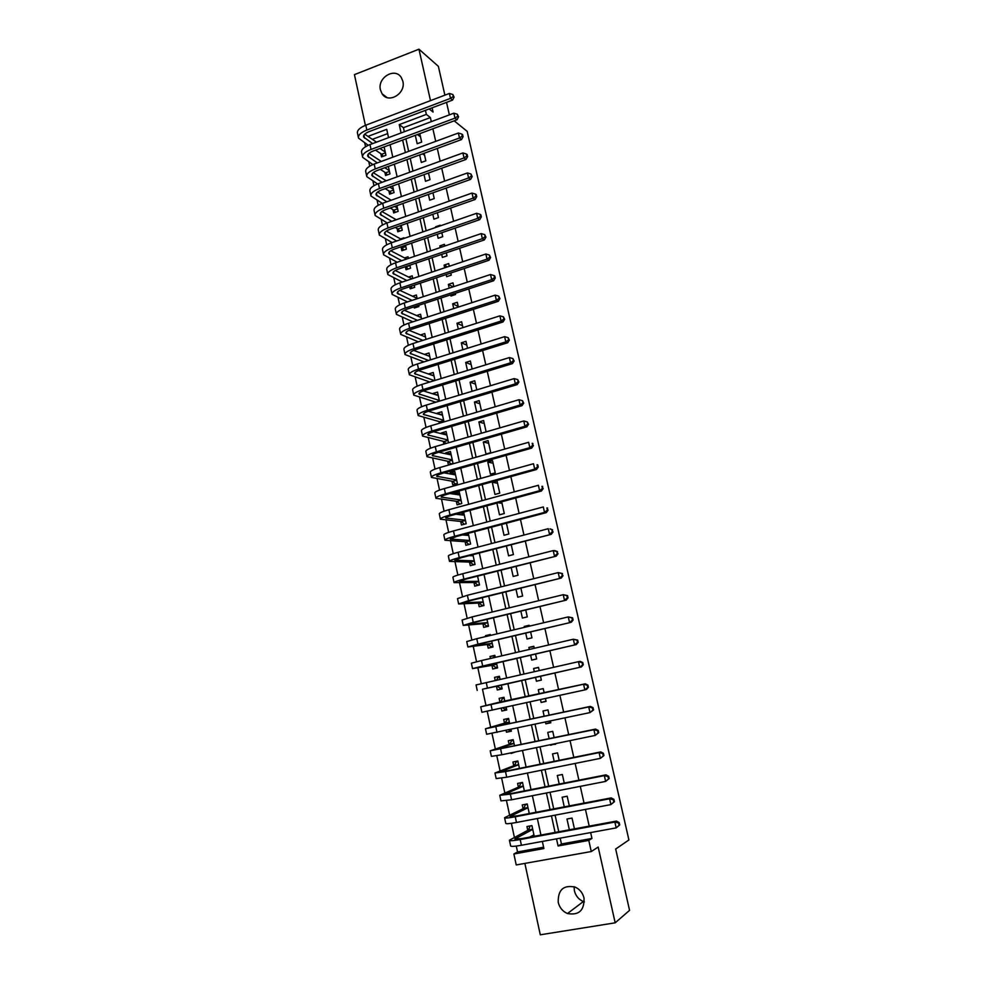<?xml version="1.0" encoding="UTF-8"?>
<svg xmlns="http://www.w3.org/2000/svg" width="984" height="984" viewBox="0 0 984 984"><rect width="100%" height="100%" fill="white"/><g stroke="black" fill="none" stroke-linecap="round" stroke-linejoin="round"><path stroke-width="1.48" d="M380.439 89.925L382.099 93.812C388.397 104.181 406.183 93.492 402.85 81.242L401.312 77.564C395.064 66.924 377.118 77.65 380.439 89.925M584.373 901.885L583.364 901.541C578.69 899.511 575.702 895.932 574.398 890.791L574.078 886.658M558.223 902.353C559.576 907.691 562.651 911.418 567.473 913.533C578.949 915.563 584.459 910.397 584.016 898.048C582.737 892.992 579.871 889.376 575.394 887.187C563.623 884.616 557.891 889.684 558.223 902.353M444.891 95.165L438.36 66.322L418.95 49.2L354.437 74.636L365.396 125.362M524.866 863.399L540.29 934.8L615.184 922.82L598.174 847.052L591.273 851.541L516.231 864.948L513.882 854.001L543.906 848.552L542.356 841.431M516.28 846.068L517.547 851.959L513.882 854.001M364.744 143L365.544 146.714M368.84 162.016L369.738 166.148M372.961 181.13L373.945 185.681M377.106 200.33L378.176 205.299M381.251 219.617L382.419 225.016M385.433 238.989L386.687 244.832M389.627 258.46L390.98 264.733M393.846 278.017L395.285 284.733M398.077 297.672L399.627 304.819M402.333 317.414L403.969 325.015M406.613 337.241L408.348 345.298M410.906 357.167L412.739 365.691M415.223 377.192L417.154 386.171M419.553 397.315L421.595 406.749M423.907 417.523L426.047 427.437M428.286 437.831L430.525 448.212M432.689 458.237L435.026 469.097M437.105 478.741L439.553 490.094M441.545 499.343L444.091 511.176M446.01 520.044L448.667 532.369M450.488 540.843L453.255 553.66M454.989 561.741L457.868 575.062M459.516 582.737L462.505 596.575M464.067 603.844L467.154 618.186M468.642 625.049L471.84 639.908M473.23 646.353L476.551 661.74M477.843 667.767L481.274 683.683M482.48 689.28L485.973 705.491M487.215 711.26L490.659 727.201M492 733.449L495.358 749.009M496.809 755.749L500.081 770.927M501.631 778.159L504.829 792.944M506.489 800.681L509.601 815.084M511.373 823.313L514.386 837.335M454.19 120.835L467.179 131.352L628.911 839.967L615.677 849.02L629.563 910.348L615.184 922.82M415.297 135.325L417.167 143.738L421.669 142.065L419.787 133.652M419.651 154.931L421.324 162.471L425.838 160.822L424.153 153.27M424.018 174.635L425.494 181.29L430.02 179.654L428.544 173M428.409 194.426L429.688 200.195L434.239 198.583L432.948 192.803M432.825 214.315L433.895 219.186L438.458 217.587L437.376 212.716M437.253 234.303L438.138 238.263L442.714 236.689L441.828 232.716M440.303 225.865L440.156 225.213L435.592 226.8L435.74 227.452M441.705 254.376L442.382 257.427L446.982 255.865L446.305 252.814M444.793 246.012L444.411 244.352L439.836 245.914L440.205 247.587M446.183 274.548L446.65 276.676L451.262 275.139L450.795 273.011M449.294 266.27L448.692 263.564L444.091 265.114L444.694 267.808M450.684 294.831L450.943 296.024L455.567 294.499L455.309 293.306M453.821 286.615L452.984 282.875L448.372 284.401L449.196 288.14M455.198 315.2L459.848 313.699M458.372 307.07L457.302 302.272L452.665 303.785L453.735 308.57M462.935 327.611L461.631 321.756L456.982 323.244L458.286 329.099M467.535 348.262L465.986 341.337L461.324 342.801L462.861 349.726M472.148 369.012L470.364 361.005L465.69 362.456L467.462 370.451M476.785 389.861L474.755 380.759L470.069 382.198L472.074 391.275M481.447 410.82L479.171 400.611L474.46 402.026L476.723 412.21M486.133 431.878L483.611 420.562L478.888 421.952L481.385 433.243M490.758 452.665L488.064 440.598L483.328 441.964L485.998 454.018L490.758 452.665M495.247 472.861L492.541 460.733L487.781 462.074L490.475 474.19L495.247 472.861M499.761 493.144L497.043 480.955L492.271 482.283L494.964 494.448L499.761 493.144M496.883 503.082L499.491 514.817L504.288 513.525L501.68 501.791M501.631 524.484L504.017 535.271L508.839 534.005L506.44 523.205M506.403 545.985L508.58 555.825L513.427 554.57L511.225 544.73M511.188 567.596L513.168 576.464L518.014 575.246L516.047 566.353M516.01 589.305L517.769 597.214L522.639 596.021L520.88 588.1M520.856 611.125L522.393 618.063L527.276 616.894L525.739 609.945M525.714 633.069L527.043 639.01L531.95 637.866L530.622 631.9M529.343 626.168L529.146 625.27L524.251 626.439L524.447 627.337M530.61 655.11L531.704 660.067L536.637 658.936L535.53 653.979M534.275 648.308L533.82 646.279L528.9 647.423L529.355 649.452M535.53 677.263L536.403 681.211L541.348 680.104L540.462 676.156M539.22 670.559L538.519 667.386L533.586 668.505L534.287 671.666M540.487 699.612L541.114 702.465L546.071 701.383L545.443 698.517M544.177 692.859L543.229 688.603L538.285 689.698L539.232 693.954M545.468 722.084L545.849 723.818L550.831 722.76L550.45 721.026M549.158 715.245L547.977 709.919L543.008 710.989L544.189 716.303M550.474 744.679L555.616 744.248L555.48 743.646M554.164 737.729L552.737 731.346L547.756 732.391L549.17 738.775M559.195 760.337L557.534 752.871L552.528 753.892L554.177 761.358M564.25 783.067L562.344 774.494L557.313 775.49L559.219 784.051M569.33 805.896L567.178 796.228L562.135 797.212L564.275 806.868M534.238 836.289L531.913 825.601L526.957 826.535L527.781 830.336M529.281 813.547L527.203 803.965L522.258 804.924L523.082 808.7M524.361 790.915L522.504 782.428L517.584 783.412L518.408 787.163M519.454 768.393L517.842 760.989L512.935 761.997L513.746 765.736M515.358 751.948L510.954 752.871M514.571 745.995L513.193 739.661L508.31 740.694L509.122 744.408M511.249 730.718L506.465 732.194L506.096 730.472M509.724 723.707L508.568 718.431L503.71 719.489L504.509 723.191M506.686 709.759L501.865 711.026L501.25 708.197M504.89 701.531L503.968 697.299L499.122 698.382L499.921 702.072M499.429 676.426L494.558 677.373L495.235 680.51M496.489 686.291L497.289 689.969L502.135 688.886L501.286 684.962M494.915 655.713L490.02 656.476L490.45 658.481M491.951 665.344L492.738 669.009L497.572 667.89L496.502 662.982M490.426 635.111L485.506 635.664L485.69 636.562M487.412 644.495L488.212 648.136L493.021 647.005L491.729 641.101M482.91 623.745L483.697 627.374L488.494 626.218L486.994 619.342M478.421 603.106L479.208 606.71L483.993 605.529L482.283 597.682M473.968 582.553L474.743 586.144L479.503 584.939L477.584 576.132M469.516 562.098L470.291 565.665L475.038 564.447L472.91 554.681M465.1 541.729L465.875 545.284L470.598 544.041L468.273 533.34M463.931 513.451L460.204 513.033M458.938 513.377L459.196 514.583M460.697 521.471L461.459 525.001L466.182 523.746L463.648 512.111M459.589 493.513L454.46 492.75L454.78 494.226M456.318 501.299L457.08 504.817L461.779 503.537L459.147 491.459L454.46 492.75M455.272 473.648L450.106 472.714L450.377 473.981M451.951 481.225L452.714 484.731L457.4 483.415L454.78 471.397L450.106 472.714M450.967 453.882L445.777 452.775L445.998 453.808M447.609 461.238L448.372 464.731L453.034 463.402L450.426 451.435L445.777 452.775M445.248 434.633L446.674 434.215L441.459 432.923L441.644 433.747M443.292 441.349L443.895 444.128M442.271 414.584L437.302 413.772M438.999 421.546L439.368 423.268M437.892 395.051L432.985 393.883M434.719 401.841L434.854 402.505M433.563 375.605L428.692 374.104M418.471 327.045L423.022 325.569M414.079 306.836L414.338 308.017L418.877 306.528L418.618 305.347M409.713 286.725L410.168 288.829L414.694 287.316L414.227 285.212M405.359 266.701L406.023 269.727L410.525 268.202L409.873 265.176M401.164 247.39L401.89 250.711L406.38 249.173L405.531 245.237M397.056 228.485L397.782 231.781L402.259 230.219L401.201 225.385M392.973 209.653L393.686 212.938L398.151 211.363L396.909 205.631M388.901 190.908L389.615 194.18L394.067 192.581L392.616 185.976M384.855 172.249L385.556 175.509L389.996 173.897L388.36 166.407M517.547 851.959L543.623 847.224M387.659 133.603L372.346 139.347M511.077 753.461L515.85 751.85M506.465 732.194L511.348 731.161L510.967 729.439M501.865 711.026L506.735 709.968L506.108 707.139M500.081 679.415L499.392 676.279L494.558 677.373M495.272 657.361L494.841 655.356L490.02 656.476M490.499 635.418L490.303 634.52L485.506 635.664M448.544 442.775L446.109 431.558L441.459 432.923M443.993 421.89L441.791 411.779L437.179 413.157M439.467 401.115L437.511 392.087L432.898 393.489M434.965 380.439L433.243 372.493L428.643 373.908M430.488 359.849L428.987 352.985L424.448 354.412M426.023 339.369L424.768 333.564L420.488 334.929M421.582 318.988L420.549 314.24L416.527 315.544M417.167 298.705L416.367 294.991L412.554 296.258M412.776 278.521L412.198 275.84L408.581 277.058M408.397 258.423L408.04 256.775L404.608 257.943M404.043 238.435L403.907 237.796L400.636 238.928M380.82 153.676L381.521 156.923L385.937 155.287L384.117 146.936M560.179 838.159L561.458 843.977L591.962 838.429L590.646 832.575M589.207 826.13L585.455 809.401M584.041 803.092L580.289 786.364M578.899 780.177L575.148 763.436M573.795 757.372L570.043 740.62M568.703 734.691L564.951 717.939M563.648 712.133L559.896 695.356M558.617 689.686L554.865 672.921M553.598 667.3L549.871 650.67M548.592 644.975L544.915 628.53M543.623 622.774L539.97 606.501M538.666 600.683L535.062 584.582M533.746 578.703L530.167 562.774M528.838 556.821L525.308 541.077M523.955 535.062L520.462 519.478M519.109 513.414L515.653 498.002M514.275 491.865L510.856 476.625M509.466 470.426L506.096 455.346M504.694 449.098L501.348 434.178M499.933 427.868L496.625 413.12M495.198 406.749L491.926 392.161M490.487 385.728L487.252 371.3M485.801 364.818L482.603 350.55M481.127 344.006L477.966 329.898M476.49 323.293L473.365 309.345M471.877 302.691L468.778 288.89M467.277 282.174L464.214 268.534M462.701 261.769L459.676 248.288M458.15 241.461L455.161 228.128M453.612 221.252L450.66 208.067M449.11 201.13L446.183 188.104M444.62 181.118L441.73 168.227M440.156 161.192L437.302 148.449M435.715 141.376L432.886 128.769M431.287 121.635L430.377 117.563L403.428 127.674L404.326 131.733M405.888 138.83L408.655 151.351M410.205 158.387L412.997 171.056M414.547 178.055L417.376 190.871M418.901 197.809L421.767 210.76M423.28 217.648L426.17 230.76M427.683 237.599L430.611 250.858M432.099 257.636L435.063 271.043M436.539 277.771L439.541 291.325M441.004 298.004L444.03 311.719M445.494 318.336L448.556 332.198M449.996 338.754L453.095 352.776M454.522 359.283L457.658 373.465M459.073 379.91L462.246 394.252M463.648 400.636L466.846 415.137M468.249 421.472L471.484 436.121M472.861 442.394L476.133 457.216M477.498 463.427L480.807 478.409M482.172 484.571L485.506 499.712M486.859 505.813L490.229 521.126M491.557 527.153L494.977 542.639M496.293 548.605L499.749 564.263M501.053 570.167L504.546 585.984M505.825 591.839L509.355 607.829M510.634 613.61L514.202 629.772M515.468 635.492L519.072 651.839M520.315 657.484L523.955 674.003M525.185 679.587L528.863 696.241M530.105 701.875L533.783 718.541M535.05 724.298L538.728 740.952M540.032 746.844L543.697 763.486M545.025 769.5L548.691 786.118M550.044 792.268L553.709 808.885M555.099 815.158L558.764 831.751M574.435 828.86L572.036 818.073L566.968 819.02L569.367 829.795M429.159 108.929L433.058 112.041L432.111 107.822M430.5 100.626L418.95 49.2M425.432 110.343L426.343 114.402L399.246 124.611L401.078 132.951M430.377 117.563L426.343 114.402M591.962 838.429L588.789 840.398L591.273 851.541M446.527 102.373L449.368 114.87M388.545 137.637L386.724 129.334L367.979 136.395M540.954 835.047L537.35 818.516M535.985 812.267L532.369 795.724M531.028 789.599L527.412 773.043M526.096 767.053L522.479 750.484M521.2 744.617L517.572 728.025M516.317 722.293L512.689 705.688M511.459 700.079L507.842 683.486M506.625 677.927L503.021 661.469M501.791 655.848L498.236 639.563M496.994 633.88L493.476 617.768M492.209 612.011L488.728 596.083M487.461 590.252L484.017 574.496M482.726 568.604L479.319 553.02M478.027 547.067L474.657 531.643M473.341 525.64L470.008 510.376M468.679 504.312L465.383 489.22M464.042 483.082L460.783 468.163M459.417 461.963L456.195 447.203M454.829 440.955L451.644 426.355M450.266 420.045L447.105 405.605M445.715 399.233L442.591 384.953M441.189 378.52L438.101 364.4M436.687 357.918L433.624 343.945M432.197 337.401L429.184 323.588M427.745 316.996L424.756 303.33M423.304 296.688L420.353 283.171M418.877 276.467L415.961 263.109M414.485 256.357L411.595 243.146M410.107 236.332L407.253 223.27M405.752 216.406L402.936 203.491M401.423 196.566L398.631 183.799M397.106 176.837L394.35 164.205M392.813 157.194L390.082 144.709M556.501 838.835L558.076 845.969L588.789 840.398M402.641 140.035L405.396 152.557M406.946 159.593L409.725 172.249M411.275 179.236L414.092 192.04M415.617 198.977L418.471 211.929M419.983 218.805L422.862 231.904M424.375 238.743L427.29 251.99M428.778 258.767L431.73 272.162M433.206 278.878L436.195 292.433M437.659 299.099L440.684 312.801M442.136 319.419L445.186 333.268M446.625 339.824L449.713 353.834M451.152 360.341L454.264 374.51M455.69 380.943L458.839 395.273M460.241 401.656L463.439 416.146M464.829 422.468L468.052 437.117M469.429 443.39L472.689 458.2M474.067 464.411L477.363 479.38M478.716 485.53L482.049 500.659M483.39 506.748L486.76 522.049M488.076 528.076L491.483 543.549M492.799 549.515L496.243 565.16M497.547 571.052L501.028 586.87M502.307 592.712L505.825 608.69M507.104 614.459L510.659 630.621M511.914 636.328L515.518 652.663M516.76 658.308L520.388 674.815M521.618 680.387L525.284 697.029M526.526 702.662L530.192 719.316M531.458 725.073L535.124 741.702M536.415 747.594L540.081 764.211M541.397 770.226L545.062 786.843M546.415 792.981L550.068 809.574M551.446 815.847L555.099 832.427M561.458 843.977L558.076 845.969M403.428 127.674L399.246 124.611M554.595 743.83L550.609 745.282M550.72 722.281L545.849 723.818M546.022 701.149L541.114 702.465M538.556 667.546L533.586 668.505M533.906 646.685L528.9 647.423M529.294 625.91L524.251 626.439M506.514 523.513L505.616 523.427M502.024 503.316L498.076 502.762M497.547 483.218L492.271 482.283M493.095 463.218L487.781 462.074M488.667 443.304L483.328 441.964M484.263 423.489L478.888 421.952M479.872 403.76L474.46 402.026M475.506 384.117L470.069 382.198M471.151 364.572L465.69 362.456M466.834 345.113L461.324 342.801M462.517 325.741L456.982 323.244M458.237 306.467L452.665 303.785M453.132 286.848L448.372 284.401M447.388 266.91L444.091 265.114M441.791 247.033L439.836 245.914M436.33 227.243L435.592 226.8M428.753 173.934L427.782 173.27M424.621 155.337L422.554 153.861M420.5 136.825L417.401 134.537M530.622 825.847L531.95 825.773M532.073 836.695L531.286 836.265M619.723 824.924L619.194 822.599L618.579 822.981L619.108 825.318L619.723 824.924L616.193 827.888L614.865 822.058L520.179 839.549C513.168 840.791 509.577 841.012 509.417 840.213L528.494 829.955L530.105 826.117M533.918 834.838L529.65 837.138M532.738 829.401L514.89 838.983L522.086 838.54L616.439 821.086L619.194 822.599M619.108 825.318L616.193 827.888L521.422 845.268C514.398 846.498 510.794 846.695 510.622 845.859L509.454 840.398M618.579 822.981L614.865 822.058L616.439 821.086M532.688 829.168L528.494 829.955M526.588 804.088L525.431 804.629L527.264 804.272M614.434 801.689L613.918 799.365L613.278 799.721L613.807 802.046L614.434 801.689L610.904 804.592L609.588 798.787L515.259 816.781C508.273 818.073 504.706 818.368 504.571 817.692L523.796 808.356L525.431 804.629M529.195 813.153L527.818 813.829M528.027 807.741L510.032 816.474L517.178 815.859L611.175 797.913L613.918 799.365M613.807 802.046L610.904 804.592L516.489 822.464C509.491 823.743 505.924 824.026 505.776 823.313L504.608 817.852M613.278 799.721L609.588 798.787L611.175 797.913M527.977 807.544L523.796 808.356M522.529 782.501L520.77 783.239L522.602 782.87M609.182 778.565L608.653 776.265L608.014 776.573L608.543 778.885L609.182 778.565L605.64 781.407L604.324 775.638L510.364 794.125L499.761 795.293L519.134 786.856L520.77 783.239M523.328 786.191L505.21 794.076L512.295 793.288L605.935 774.851L608.653 776.265M608.543 778.885L605.64 781.407L511.594 799.783L500.954 800.878L499.786 795.416M608.014 776.573L604.324 775.638L605.935 774.851M523.291 786.031L519.134 786.856M517.904 761.296L516.145 761.96L517.965 761.579M603.942 755.564L603.426 753.277L602.774 753.559L603.303 755.847L603.942 755.564L600.4 758.356L599.096 752.612L505.493 771.579L494.964 773.006L514.484 765.454L516.145 761.96M518.654 764.74L500.401 771.788L507.437 770.841L600.72 751.911L603.426 753.277M603.303 755.847L600.4 758.356L506.711 777.212L496.17 778.565L494.989 773.104M602.774 753.559L599.096 752.612L600.72 751.911M518.63 764.617L514.484 765.454M513.316 740.189L511.532 740.768L513.353 740.386M598.739 732.686L598.223 730.411L597.571 730.645L598.087 732.932L598.739 732.686L595.197 735.417L593.893 729.697L490.204 750.829L509.86 744.162L511.532 740.768M514.005 743.387L495.628 749.611L595.529 729.095L598.223 730.411M598.087 732.932L595.197 735.417L501.852 754.753L491.397 756.364L490.216 750.89M597.571 730.645L593.893 729.697L595.529 729.095M513.992 743.301L509.86 744.162M508.74 719.181L506.944 719.685L508.765 719.292M511.053 729.833L508.777 729.907M593.561 709.931L593.044 707.656L592.38 707.865L592.897 710.14L593.561 709.931L590.006 712.588L588.715 706.906L485.456 728.763L505.247 722.969L506.944 719.685M509.38 722.145L490.868 727.545L590.375 706.401L593.044 707.656M592.897 710.14L590.006 712.588L486.649 734.261L485.469 728.8M592.38 707.865L588.715 706.906L590.375 706.401M509.368 722.084L505.247 722.969M504.189 698.271L502.381 698.701L504.189 698.308M506.477 708.788L504.657 709.181L502.812 707.853M588.395 687.275L587.891 685.024L587.227 685.196L587.743 687.447L588.395 687.275L586.513 689.452L584.853 689.895L583.561 684.237L480.745 706.795L500.671 701.887L502.381 698.701M500.671 701.887L585.234 683.806L587.891 685.024M587.743 687.447L584.853 689.895L481.914 712.281L480.745 706.819M587.227 685.196L583.561 684.237L585.234 683.806M499.638 677.41L497.842 677.816L496.477 680.227M501.914 687.841L500.106 688.246L497.24 686.131L501.336 685.208L482.603 689.194L581.396 666.943L497.24 686.131M501.914 687.853L500.106 688.246M582.602 664.889L583.278 664.754L582.762 662.503L582.097 662.638L582.602 664.889L579.724 667.3L578.444 661.679L476.047 684.95L477.215 690.399M582.097 662.638L578.444 661.679L580.13 661.346L582.762 662.503M583.278 664.754L581.396 666.943M495.112 656.623L492.787 657.939M497.375 667.004L495.579 667.41L492.701 665.221L496.785 664.274L477.916 667.435L576.317 644.569L482.689 666.045L472.541 668.628L492.701 665.221M497.4 667.091L495.579 667.41M577.497 642.441L578.174 642.331L577.657 640.092L576.993 640.203L577.497 642.441L574.619 644.827L573.34 639.231L481.496 660.559L471.373 663.204L472.529 668.603M576.993 640.203L573.34 639.231L577.657 640.092M578.174 642.331L576.317 644.569M492.861 646.254L491.065 646.685L488.175 644.397L492.246 643.438M492.898 646.426L491.065 646.685M492.221 643.364L473.243 645.775L479.971 643.893L571.249 622.294L477.953 644.151L467.88 646.968L488.175 644.397M572.417 620.104L573.094 620.031L572.59 617.804L571.913 617.878L572.417 620.104L569.539 622.478L568.272 616.907L476.773 638.69L466.724 641.568L467.867 646.906M571.913 617.878L568.272 616.907L572.59 617.804M573.094 620.031L571.249 622.294M488.359 625.615L486.576 626.045L483.673 623.684L487.732 622.7M488.421 625.861L486.576 626.045M487.707 622.589L468.593 624.225L475.272 622.183L566.218 600.142L473.243 622.355L463.255 625.418L483.673 623.684M567.362 597.878L568.051 597.841L567.547 595.627L566.858 595.664L567.362 597.878L564.484 600.228L563.229 594.693L472.074 616.931L462.099 620.043L463.23 625.332M566.858 595.664L563.229 594.693L567.547 595.627M568.051 597.841L566.218 600.142M483.882 605.062L482.111 605.504L479.196 603.057L483.23 602.06M483.956 605.394L482.111 605.504M483.206 601.925L463.981 602.774L470.598 600.584L561.2 578.088L468.556 600.671L458.642 603.967L479.196 603.057M562.331 575.763L563.02 575.763L561.827 573.561L562.331 575.763L559.466 578.1L558.211 572.59L467.388 595.271L457.498 598.616L458.618 603.856M561.827 573.561L558.211 572.59L562.516 573.561M563.02 575.763L561.2 578.088M479.429 584.607L477.658 585.062L474.731 582.54L478.765 581.519M479.147 585.025L477.658 585.062M478.716 581.347L459.38 581.433L465.949 579.084L556.218 556.157L463.894 579.096C457.191 580.843 453.919 582.011 454.054 582.626L474.731 582.54M557.325 553.771L558.026 553.808L556.821 551.581L557.325 553.771L554.459 556.083L553.217 550.597L462.738 573.721C456.047 575.468 452.763 576.673 452.911 577.301L454.03 582.479M556.821 551.581L553.217 550.597L554.976 550.683L557.522 551.618M558.026 553.808L556.218 556.157M475.001 564.25L473.23 564.705L470.303 562.11L474.313 561.077M473.968 564.718L473.23 564.705M474.263 560.868L454.793 560.203L461.324 557.694L551.249 534.337L459.257 557.633C452.578 559.416 449.331 560.659 449.491 561.384L470.303 562.11M473.156 555.763L469.294 555.628M552.344 531.877L553.045 531.95L551.852 529.699L552.344 531.877L549.49 534.177L548.248 528.716L458.101 552.282C451.435 554.066 448.187 555.345 448.36 556.083L449.454 561.212M551.852 529.699L550.019 528.888L552.553 529.773M553.045 531.95L551.249 534.337M468.384 533.894L465.961 535.21M470.586 543.992L468.827 544.447L465.875 541.778L469.872 540.733M469.823 540.487L450.242 539.072L456.711 536.415L546.317 512.615L544.533 512.381L454.633 536.268C447.991 538.088 444.768 539.417 444.952 540.241L465.875 541.778M468.716 535.407L462.271 534.939M547.387 510.106L548.1 510.204L546.895 507.928L547.387 510.106L544.533 512.381L543.303 506.944L453.489 530.942C446.847 532.774 443.624 534.115 443.821 534.976L444.903 540.056M546.895 507.928L547.608 508.039M548.1 510.204L546.317 512.615M464.005 513.771L461.742 514.866M464.374 524.226L461.484 521.545L465.469 520.474M465.407 520.204L445.715 518.039C445.58 517.399 447.72 516.465 452.136 515.235L541.409 491.016L539.613 490.684L450.045 515.001C443.427 516.871 440.217 518.273 440.426 519.208L461.484 521.545M464.3 515.149L455.85 514.214M542.455 488.433L543.18 488.568L541.963 486.281L542.455 488.433L539.613 490.684L538.383 485.284L448.901 509.712C442.283 511.582 439.085 512.996 439.307 513.968L440.377 518.986M541.963 486.281L542.688 486.416M543.18 488.568L541.409 491.016M459.639 493.747L457.548 494.632M459.885 504.054L457.105 501.397L461.078 500.315M461.004 500.007L441.201 497.104C441.053 496.403 443.169 495.419 447.572 494.152L536.514 469.516L534.706 469.11L445.469 493.857C438.876 495.752 435.691 497.228 435.937 498.285L457.105 501.397M459.909 494.977L449.86 493.525M537.559 466.883L538.273 467.043L537.793 464.891L537.067 464.731L537.559 466.883L534.706 469.11L533.488 463.735L444.337 488.581C437.745 490.487 434.571 491.988 434.805 493.058L435.875 498.027M537.067 464.731L537.793 464.891M538.273 467.043L536.514 469.516M455.297 473.808L453.366 474.509M455.432 483.968L452.751 481.348L456.699 480.241M456.637 479.909L436.712 476.281C436.539 475.506 438.655 474.472 443.034 473.181L531.655 448.126L529.835 447.634L440.918 472.8C434.35 474.743 431.201 476.293 431.459 477.449L452.751 481.348M455.543 474.903L444.165 472.861M532.676 445.432L533.402 445.617L532.184 443.292L532.676 445.432L529.835 447.634L528.617 442.283L439.786 467.56C433.231 469.503 430.069 471.065 430.34 472.258L431.398 477.178M532.184 443.292L532.91 443.489M533.402 445.617L531.655 448.126M450.979 453.968L449.208 454.497M451.004 463.981L448.421 461.398L452.357 460.278M452.271 459.909L432.247 455.555C432.062 454.706 434.153 453.624 438.52 452.308L526.821 426.835L524.976 426.281L436.392 451.853C429.848 453.821 426.724 455.444 426.994 456.711L448.421 461.398M451.189 454.916L438.704 452.259M527.818 424.079L528.556 424.313L527.338 421.952L527.818 424.079L524.976 426.281L523.771 420.955L435.26 446.625C428.729 448.618 425.605 450.254 425.887 451.545L426.933 456.416M523.771 420.955L527.338 421.952M528.556 424.313L526.821 426.835M446.035 443.501L444.104 441.533L448.027 440.389M447.941 439.996L427.794 434.928C427.597 434.006 429.676 432.874 434.03 431.533L522 405.654L520.155 405.014L431.89 431.004C425.371 433.022 422.259 434.707 422.567 436.084L444.104 441.533M446.859 435.026L433.427 431.718M522.984 402.85L523.722 403.108L522.504 400.722L522.984 402.85L520.155 405.014L518.949 399.725L430.771 425.814C424.252 427.831 421.152 429.541 421.459 430.943L422.493 435.764M518.949 399.725L522.504 400.722M523.722 403.108L522 405.654M442.394 414.547L441.287 414.879M440.832 422.837L439.799 421.767L443.722 420.599M443.624 420.18L423.366 414.399C423.157 413.403 425.223 412.222 429.553 410.857L517.215 384.584L515.345 383.871L427.4 410.254C420.906 412.308 417.831 414.079 418.151 415.555L439.799 421.767M442.542 415.236L428.311 411.251M518.174 381.706L518.925 382.001L517.695 379.603L518.174 381.706L515.345 383.871L514.152 378.594L426.293 405.088C419.799 407.142 416.724 408.926 417.056 410.439L418.077 415.211M514.152 378.594L517.695 379.603M518.925 382.001L517.215 384.584M438.138 394.978L437.302 395.236M435.691 402.259L439.43 400.906M439.331 400.451L418.963 393.969C418.741 392.899 420.783 391.681 425.1 390.291L512.443 363.613L510.561 362.813L422.948 389.615C416.478 391.706 413.415 393.538 413.76 395.125L435.531 402.087M438.261 395.531L423.329 390.882M513.39 360.685L514.14 361.005L512.91 358.582L513.39 360.685L510.561 362.813L509.368 357.573L421.828 384.473C415.371 386.564 412.308 388.422 412.665 390.033L413.686 394.744M509.368 357.573L512.91 358.582M514.14 361.005L512.443 363.613M434.424 380.599L414.584 373.637C414.338 372.506 416.367 371.226 420.672 369.824L507.695 342.739L505.813 341.878L418.507 369.074C412.062 371.189 409.024 373.096 409.393 374.781L429.823 382.013M433.981 375.913L418.458 370.587M508.63 339.751L509.38 340.107L508.162 337.672L508.63 339.751L505.813 341.878L504.62 336.651L417.401 363.945C410.955 366.085 407.929 368.004 408.298 369.713L409.307 374.387M504.62 336.651L508.162 337.672M509.38 340.107L507.695 342.739M428.569 360.452L410.23 353.391C409.971 352.198 411.976 350.882 416.269 349.443L502.984 321.977L501.077 321.03L414.079 348.619C407.659 350.784 404.645 352.752 405.039 354.548L423.981 361.891M429.737 356.392L413.686 350.39M503.894 318.939L504.657 319.32L503.427 316.86L503.894 318.939L501.077 321.03L499.897 315.839L412.985 343.527C406.564 345.692 403.563 347.684 403.957 349.504L404.953 354.129M499.897 315.839L503.427 316.86M504.657 319.32L502.984 321.977M422.911 340.366L405.888 333.256C405.605 331.989 407.61 330.624 411.878 329.173L498.285 301.313L496.367 300.292L409.688 328.275C403.292 330.464 400.303 332.506 400.709 334.4L418.323 341.829M425.506 336.958L408.975 330.28M499.183 298.213L499.946 298.619L498.716 296.147L499.183 298.213L496.367 300.292L495.186 295.126L408.594 323.207C402.198 325.409 399.209 327.463 399.639 329.382L400.623 333.957M495.186 295.126L498.716 296.147M499.946 298.619L498.285 301.313M421.287 317.586L404.338 310.255M417.413 320.341L401.558 313.207C401.275 311.879 403.256 310.477 407.511 308.988L493.611 280.748L491.68 279.653L405.31 308.029C398.938 310.255 395.974 312.358 396.404 314.351L412.837 321.829M494.485 277.599L495.259 278.041L494.792 275.987L494.017 275.545L494.485 277.599L491.68 279.653L490.512 274.511L404.215 302.974C397.856 305.212 394.892 307.34 395.334 309.357L396.306 313.884M490.512 274.511L494.017 275.545M495.259 278.041L493.611 280.748M416.441 307.328L415.58 306.344M412.062 300.391L397.265 293.257C396.958 291.867 398.926 290.415 403.169 288.902L488.962 260.28L487.018 259.124L400.955 287.869C394.609 290.132 391.657 292.31 392.112 294.4L407.487 301.904M417.093 298.349L399.762 290.329M489.823 257.082L490.598 257.55L489.356 255.028L489.823 257.082L487.018 259.124L485.85 254.007L399.873 282.851C393.526 285.114 390.587 287.316 391.054 289.431L392.013 293.909M485.85 254.007L489.356 255.028M490.598 257.55L488.962 260.28M412.21 288.14L410.709 286.381M406.822 280.514L392.985 273.404C392.665 271.941 394.621 270.44 398.84 268.915L484.325 239.924L482.369 238.681L396.626 267.808C390.291 270.108 387.376 272.347 387.844 274.548L402.259 282.039M412.05 278.755L395.236 270.489M485.173 236.664L485.961 237.156L484.706 234.623L485.173 236.664L482.369 238.681L481.213 233.589L395.543 262.814C389.221 265.114 386.306 267.377 386.786 269.591L387.733 274.032M481.213 233.589L484.706 234.623M485.961 237.156L484.325 239.924M408.016 269.05L406.134 266.824L409.947 265.532M401.706 260.711L388.717 253.651C388.397 252.113 390.328 250.576 394.535 249.026L479.725 219.653L477.757 218.35L392.308 247.845C385.999 250.182 383.108 252.494 383.6 254.782L397.142 262.261M406.675 259.013L390.759 250.748M480.549 216.345L481.336 216.874L480.881 214.844L480.094 214.315L480.549 216.345L477.757 218.35L476.6 213.282L391.226 242.876C384.928 245.213 382.038 247.537 382.542 249.85L383.489 254.241M476.6 213.282L480.094 214.315M481.336 216.874L479.725 219.653M403.834 250.047L402.013 247.845L405.814 246.541M396.675 240.994L384.486 233.971C384.141 232.384 386.06 230.797 390.254 229.223L475.137 199.494L473.156 198.116L388.016 227.98C381.731 230.342 378.852 232.716 379.369 235.102L392.124 242.568M400.427 246.996L402.013 247.845M405.666 245.852L404.916 245.447M401.411 239.346L386.331 231.092M475.948 196.123L476.736 196.677L476.281 194.66L475.493 194.106L475.948 196.123L473.156 198.116L472.012 193.073L386.946 223.024C380.673 225.398 377.794 227.796 378.323 230.207L379.258 234.549M472.012 193.073L475.493 194.106M476.736 196.677L475.137 199.494M399.676 231.117L397.905 228.952L401.693 227.636M391.718 221.351L380.267 214.401C379.91 212.741 381.817 211.117 385.986 209.518L470.573 179.42L468.581 177.969L383.735 208.202C377.487 210.601 374.621 213.048 375.162 215.521L387.192 222.938M395.261 227.464L397.905 228.952M401.534 226.91L399.75 225.902M396.257 219.752L381.927 211.523M471.373 176.001L472.172 176.579L470.918 173.996L471.373 176.001L468.581 177.969L467.437 172.95L382.678 203.282C376.429 205.681 373.576 208.141 374.117 210.637L375.039 214.942M467.437 172.95L470.918 173.996M472.172 176.579L470.573 179.42M395.543 212.286L393.821 210.158L397.597 208.817M386.86 201.782L376.06 194.918C375.691 193.196 377.585 191.523 381.743 189.9L466.035 159.445L464.03 157.932L379.48 188.522C373.256 190.958 370.414 193.467 370.98 196.037L382.333 203.405M390.193 208.018L393.821 210.158M397.438 208.067L394.67 206.431M391.189 200.232L377.573 192.052M466.822 155.976L467.621 156.591L467.166 154.586L466.367 153.984L466.822 155.976L464.03 157.932L462.898 152.938L378.422 183.627C372.198 186.062 369.369 188.584 369.935 191.179L370.845 195.435M462.898 152.938L466.367 153.984M467.621 156.591L466.035 159.445M391.423 193.528L389.762 191.437L393.514 190.084M382.063 182.298L371.878 175.521C371.497 173.738 373.379 172.016 377.524 170.38L461.521 139.568L459.503 137.981L375.248 168.94C369.037 171.4 366.233 173.971 366.811 176.64L377.561 183.947M385.224 188.645L389.762 191.437M393.354 189.309L389.689 187.034M386.208 180.798L373.256 172.667M462.283 136.05L463.083 136.69L462.64 134.697L461.828 134.058L462.283 136.05L459.503 137.981L458.372 133.012L374.191 164.057C367.991 166.53 365.187 169.113 365.765 171.806L366.675 176.013M458.372 133.012L461.828 134.058M463.083 136.69L461.521 139.568M387.327 174.869L385.703 172.803L389.455 171.425M377.327 162.901L367.721 156.21C367.327 154.365 369.184 152.618 373.317 150.958L457.019 119.79L454.989 118.141L371.042 149.445C364.855 151.942 362.063 154.574 362.666 157.329L372.862 164.586M380.316 169.359L385.703 172.803M389.283 170.626L384.781 167.723M381.312 161.438L368.963 153.369M457.769 116.21L458.581 116.875L457.326 114.23L457.769 116.21L454.989 118.141L453.87 113.185L369.984 144.587C363.809 147.083 361.017 149.728 361.62 152.52L362.518 156.69M453.87 113.185L457.326 114.23M458.581 116.875L457.019 119.79M383.256 156.284L381.681 154.242L385.408 152.864M372.653 143.59L363.576 136.997C363.17 135.091 365.027 133.295 369.135 131.61L452.542 100.097L450.5 98.375L366.847 130.036C360.685 132.569 357.905 135.263 358.533 138.117L368.225 145.312M375.494 150.146L381.681 154.242M385.236 152.04L379.947 148.486M376.478 142.151L364.695 134.168M453.28 96.481L454.091 97.17L452.837 94.501L453.28 96.481L450.5 98.375L449.381 93.455L365.802 125.202C359.64 127.735 356.872 130.441 357.499 133.32L358.385 137.44M449.381 93.455L452.837 94.501M454.091 97.17L452.542 100.097M515.751 839.303L515.567 838.442M521.422 845.268L520.179 839.549M510.881 816.708L510.721 815.994M516.489 822.464L515.259 816.781M511.594 799.783L510.364 794.125M506.711 777.212L505.493 771.579M501.852 754.753L500.647 749.156M497.031 732.404L495.825 726.844M492.221 710.177L491.028 704.63M487.437 688.05L486.256 682.539M482.689 666.045L481.496 660.559M477.953 644.151L476.773 638.69M473.243 622.355L472.074 616.931M468.556 600.671L467.388 595.271M460.168 581.556L460.032 580.904M463.894 579.096L462.738 573.721M455.604 560.363L455.432 559.601M459.257 557.633L458.101 552.282M451.053 539.281L450.869 538.396M454.633 536.268L453.489 530.942M446.527 518.31L446.318 517.301M450.045 515.001L448.901 509.712M442.025 497.424L441.791 496.305M445.469 493.857L444.337 488.581M437.548 476.65L437.277 475.407M440.918 472.8L439.786 467.56M433.095 455.973L432.8 454.62M436.392 451.853L435.26 446.625M428.655 435.395L428.335 433.932M431.89 431.004L430.771 425.814M424.239 414.916L423.895 413.341M427.4 410.254L426.293 405.088M419.848 394.535L419.479 392.837M422.948 389.615L421.828 384.473M415.469 374.252L415.076 372.444M418.507 369.074L417.401 363.945M411.115 354.055L410.709 352.149M414.079 348.619L412.985 343.527M406.786 333.97L406.343 331.952M409.688 328.275L408.594 323.207M402.468 313.97L402.013 311.842M405.31 308.029L404.215 302.974M398.176 294.068L397.696 291.83M400.955 287.869L399.873 282.851M393.907 274.253L393.403 271.916M396.626 267.808L395.543 262.814M389.652 254.536L389.135 252.101M392.308 247.845L391.226 242.876M385.421 234.918L384.879 232.372M388.016 227.98L386.946 223.024M381.214 215.385L380.648 212.741M383.735 208.202L382.678 203.282M377.02 195.939L376.429 193.196M379.48 188.522L378.422 183.627M372.85 176.591L372.235 173.738M375.248 168.94L374.191 164.057M368.692 157.329L368.065 154.377M371.042 149.445L369.984 144.587M364.56 138.154L363.908 135.115M366.847 130.036L365.802 125.202M382.099 93.812L386.97 97.514M567.473 913.533L583.364 901.541"/></g></svg>
